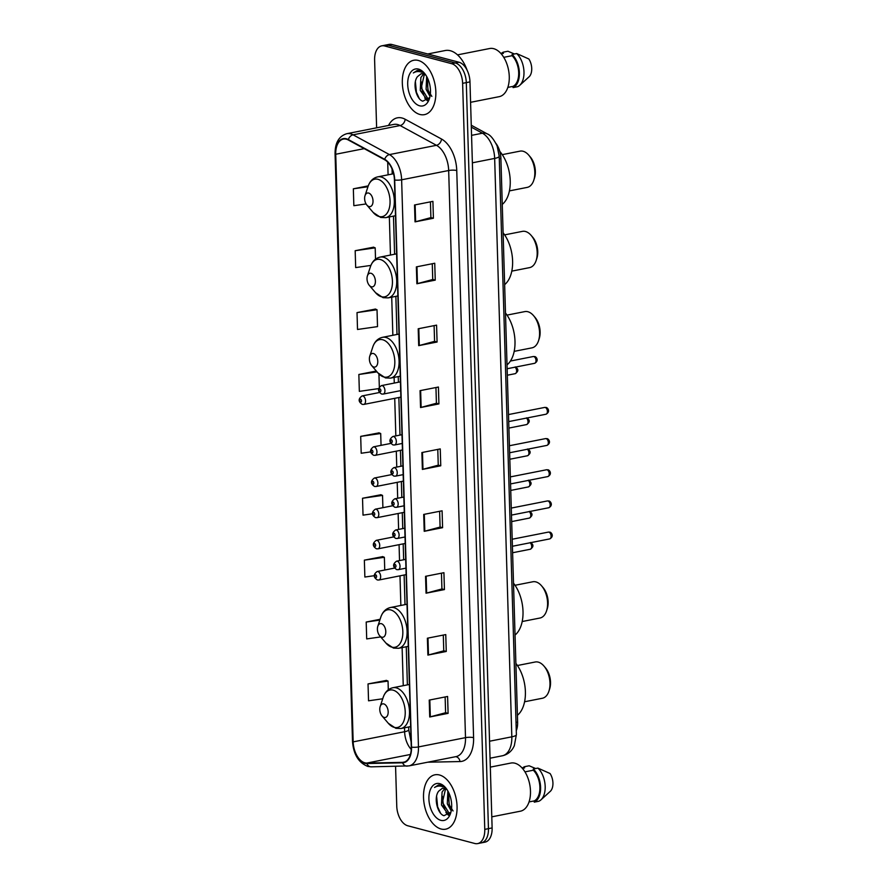 <?xml version="1.0" encoding="UTF-8"?>
<svg xmlns="http://www.w3.org/2000/svg" width="888" height="888" viewBox="0 0 888 888"><rect width="100%" height="100%" fill="white"/><g stroke="black" fill="none" stroke-linecap="round" stroke-linejoin="round"><path stroke-width="1.33" d="M496.037 143.523A17.316 10.134 78.8 0 1 500.899 158.508L517.626 722.122A17.316 10.134 78.8 0 1 516.261 730.735M395.571 766.344L396.758 806.115A17.316 10.134 -101.2 0 0 407.736 825.762L474.791 843.489A17.316 10.134 -101.2 0 0 477.644 843.6L484.992 842.146A17.316 10.134 -101.2 0 0 492.119 827.927L469.974 81.885A17.316 10.134 -101.2 0 0 458.996 62.238L391.941 44.511A17.316 10.134 -101.2 0 0 389.088 44.4L385.414 45.122A17.316 10.134 -101.2 0 1 388.267 45.233A17.316 10.134 -101.2 0 0 385.414 45.122L381.74 45.854A17.316 10.134 -101.2 0 0 374.614 60.073L376.623 127.817M481.318 842.879A17.316 10.134 -101.2 0 0 488.444 828.648L466.3 82.606A17.316 10.134 -101.2 0 0 455.322 62.959L388.267 45.233L455.322 62.959A17.316 10.134 -101.2 0 1 466.3 82.606L488.444 828.648A17.316 10.134 -101.2 0 1 481.318 842.879M441.092 829.004A27.706 16.206 -101.2 0 0 445.654 829.181A27.706 16.206 -101.2 0 0 456.787 802.641A27.706 16.206 -101.2 0 0 439.493 774.991A27.706 16.206 -101.2 0 0 434.931 774.802A27.706 16.206 -101.2 0 0 423.798 801.342A27.706 16.206 -101.2 0 0 441.092 829.004A27.706 16.206 -101.2 0 0 445.654 829.181A27.706 16.206 -101.2 0 0 456.787 802.641A27.706 16.206 -101.2 0 0 439.493 774.991A27.706 16.206 -101.2 0 0 434.931 774.802A27.706 16.206 -101.2 0 0 423.798 801.342A27.706 16.206 -101.2 0 0 441.092 829.004M419.891 114.463A27.706 16.206 -101.2 0 0 424.453 114.641A27.706 16.206 -101.2 0 0 435.575 88.112A27.706 16.206 -101.2 0 0 418.281 60.451A27.706 16.206 -101.2 0 0 413.719 60.273A27.706 16.206 -101.2 0 0 402.597 86.802A27.706 16.206 -101.2 0 0 419.891 114.463A27.706 16.206 -101.2 0 0 424.453 114.641A27.706 16.206 -101.2 0 0 435.575 88.112A27.706 16.206 -101.2 0 0 418.281 60.451A27.706 16.206 -101.2 0 0 413.719 60.273A27.706 16.206 -101.2 0 0 402.597 86.802A27.706 16.206 -101.2 0 0 419.891 114.463M364.879 762.825A18.47 10.811 78.8 0 1 353.169 741.869L335.731 154.257A18.47 10.811 78.8 0 1 343.323 139.094A18.47 10.811 78.8 0 1 348.318 139.993L384.659 159.762A18.47 10.811 78.8 0 1 394.427 179.931L411.255 747.063A18.47 10.811 78.8 0 1 403.663 762.237A18.47 10.811 78.8 0 1 402.553 762.359L366.811 763.07A18.47 10.811 78.8 0 1 364.879 762.825M364.89 763.28A18.937 11.078 -101.2 0 0 366.877 763.525L402.608 762.814A18.937 11.078 -101.2 0 0 411.533 747.141L394.705 180.009A18.937 11.078 -101.2 0 0 384.704 159.329L348.351 139.571A18.937 11.078 -101.2 0 0 335.453 154.19L352.891 741.791A18.937 11.078 -101.2 0 0 364.89 763.28M373.559 247.186L355.178 250.705L355.677 267.588L370.895 265.412M375.391 309.079L357.02 312.598L357.52 329.47L377.522 326.618L377.023 309.734L375.202 309.002M386.413 680.419L368.032 683.927L368.542 700.81L382.728 698.778M382.739 556.632L364.358 560.15L364.868 577.034L374.27 575.69M380.908 494.749L362.526 498.257L363.026 515.14L372.461 513.797M379.065 432.856L360.695 436.374L361.194 453.246L370.685 451.892M477.644 843.6A17.316 10.134 -101.2 0 0 484.77 829.381L462.626 83.339A17.316 10.134 -101.2 0 0 451.648 63.681L384.593 45.965A17.316 10.134 -101.2 0 0 381.74 45.854M418.204 328.771L436.574 325.141L437.085 342.024L418.703 345.643L418.204 328.771M416.372 266.877L434.743 263.248L435.242 280.131L416.872 283.76L416.372 266.877M414.53 204.984L432.911 201.365L433.411 218.237L415.029 221.867L414.53 204.984M423.709 514.43L442.091 510.811L442.59 527.683L424.22 531.313L423.709 514.43M425.552 576.323L443.922 572.693L444.433 589.577L426.051 593.195L425.552 576.323M427.383 638.206L445.765 634.587L446.264 651.459L427.894 655.089L427.383 638.206M429.226 700.099L447.596 696.47L448.096 713.353L429.725 716.982L429.226 700.099M420.046 390.653L438.417 387.035L438.916 403.907L420.546 407.536L420.046 390.653M421.878 452.547L440.248 448.917L440.759 465.8L422.377 469.419L421.878 452.547M368.243 185.881L353.346 188.811L353.846 205.694L366.089 203.951M380.097 619.291L366.2 622.044L366.7 638.916L380.697 636.918M376.334 371.029L358.852 374.481L359.351 391.364L378.643 388.611M440.759 465.8L438.25 465.134M437.784 449.406L438.25 465.179L422.977 469.286A4.618 1.021 178.3 0 1 422.377 469.419M438.916 403.907L436.419 403.252L421.134 407.392A4.618 1.021 178.3 0 1 420.546 407.536M448.096 713.353L445.598 712.698M445.132 696.958L445.598 712.731L430.325 716.838A4.618 1.021 178.3 0 1 429.725 716.982M446.264 651.459L443.767 650.804M443.301 635.075L443.767 650.849L428.482 654.956A4.618 1.021 178.3 0 1 427.894 655.089M444.433 589.577L441.924 588.91M441.458 573.182L441.924 588.955L426.651 593.062A4.618 1.021 178.3 0 1 426.051 593.195M442.59 527.683L440.093 527.028M439.627 511.299L440.093 527.072L424.808 531.179A4.618 1.021 178.3 0 1 424.22 531.313M433.411 218.237L430.902 217.582M430.436 201.854L430.902 217.627L415.628 221.734A4.618 1.021 178.3 0 1 415.029 221.867M435.242 280.131L432.745 279.465M432.278 263.736L432.745 279.509L417.46 283.616A4.618 1.021 178.3 0 1 416.872 283.76M437.085 342.024L434.576 341.358L419.303 345.51A4.618 1.021 178.3 0 1 418.703 345.643M360.695 436.374L380.697 433.522L381.052 445.343M380.697 433.522L378.876 432.778M362.526 498.257L382.539 495.404L382.894 507.681M382.539 495.404L380.719 494.672M364.358 560.15L384.371 557.298L384.748 570.018M384.371 557.298L382.55 556.565M366.2 622.044L379.842 620.09M368.032 683.927L388.045 681.074L388.3 689.798M388.045 681.074L386.225 680.341M378.932 373.992L379.32 387.002M358.852 374.481L377.056 371.883M357.02 312.598L377.023 309.734M355.178 250.705L375.191 247.852L375.524 259.163M375.191 247.852L373.371 247.119M353.346 188.811L367.954 186.735M435.953 387.512L436.419 403.285M434.11 325.63L434.576 341.403M491.786 816.838L520.379 811.199A24.531 14.352 -101.2 0 0 530.236 787.712A24.531 14.352 -101.2 0 0 514.918 763.214A24.531 14.352 -101.2 0 0 510.878 763.058L490.309 767.121M447.119 789.754L444.511 788.366L442.357 788.289L438.672 791.175L442.246 788.355M450.316 813.186L447.53 813.364L441.469 805.005L442.069 792.096L444.799 788.455M451.215 810.911L447.308 803.851L447.874 790.997M453.058 810.944L449.117 804.683L448.684 792.551M448.984 813.075L442.446 802.352L445.576 788.766M446.109 788.344L441.236 785.125L438.439 785.014L434.543 787.49C437.129 785.858 439.915 785.625 442.901 786.779M440.837 820.334A18.826 11.011 -101.2 0 0 450.605 813.253A18.826 11.011 -101.2 0 0 445.565 787.667A18.826 11.011 -101.2 0 0 439.749 783.649A18.826 11.011 -101.2 0 0 428.904 798.989A18.826 11.011 -101.2 0 0 440.837 820.334M438.672 791.175C433.366 797.746 437.54 813.952 443.978 815.706L450.871 812.165M529.026 801.931L534.232 800.909A17.316 10.134 -101.2 0 0 539.893 787.179A17.316 10.134 -101.2 0 0 533.322 770.218L524.963 771.872M534.232 800.909L534.265 802.142L538.861 801.231A18.47 10.811 -101.2 0 0 540.903 799.899L550.571 791.086A11.544 6.749 -101.2 0 0 550.049 773.515L537.884 768.087L533.288 768.997L533.322 770.218M540.903 799.899A18.47 10.811 -101.2 0 0 545.054 784.504A18.47 10.811 -101.2 0 0 537.884 768.087M534.265 802.142A18.47 10.811 -101.2 0 0 540.592 787.367A18.47 10.811 -101.2 0 0 533.288 768.997M522.399 768.342L524.586 767.909L524.553 766.688A18.47 10.811 -101.2 0 0 522.299 768.22M491.319 801.165A31.18 18.237 -101.2 0 0 491.286 800.099M524.553 766.688L529.148 765.778L535.642 768.531M434.543 787.49L438.65 784.97M440.47 813.031L437.629 806.748L436.596 796.27M448.895 814.873L447.352 813.297M444.888 809.345L443.456 805.594L442.346 796.225M450.716 808.169L449.295 804.439L448.185 794.971M448.429 815.228L445.887 812.487M524.575 701.764L542.368 698.257A18.47 10.811 -101.2 0 0 548.917 691.175A18.47 10.811 -101.2 0 0 543.967 666.067A18.47 10.811 -101.2 0 0 538.261 662.126A18.47 10.811 -101.2 0 0 535.22 662.004L517.427 665.512M383.783 703.918A6.926 4.051 -101.2 0 0 380.186 706.526A6.926 4.051 -101.2 0 0 382.04 715.95A6.926 4.051 -101.2 0 0 384.182 717.426A6.926 4.051 -101.2 0 0 388.178 711.776A6.926 4.051 -101.2 0 0 383.783 703.918M517.427 715.273A31.757 18.57 -101.2 0 0 515.884 663.392M548.917 691.175L549.628 688.999A15.584 9.113 -101.2 0 0 545.454 667.809L543.967 666.067M522.188 621.533L539.982 618.026A18.47 10.811 -101.2 0 0 546.531 610.944A18.47 10.811 -101.2 0 0 541.58 585.836A18.47 10.811 -101.2 0 0 535.875 581.895A18.47 10.811 -101.2 0 0 532.833 581.773L515.04 585.281M381.396 623.687A6.926 4.051 -101.2 0 0 377.8 626.295A6.926 4.051 -101.2 0 0 379.664 635.719A6.926 4.051 -101.2 0 0 381.807 637.196A6.926 4.051 -101.2 0 0 385.792 631.546A6.926 4.051 -101.2 0 0 381.396 623.687M515.04 635.042A31.757 18.57 -101.2 0 0 513.497 583.161M546.531 610.944L547.252 608.768A15.584 9.113 -101.2 0 0 543.067 587.579L541.58 585.836M514.174 351.359L531.968 347.852A18.47 10.811 -101.2 0 0 538.517 340.77A18.47 10.811 -101.2 0 0 533.566 315.662A18.47 10.811 -101.2 0 0 527.861 311.721A18.47 10.811 -101.2 0 0 524.819 311.599L507.026 315.107M373.382 353.513A6.926 4.051 -101.2 0 0 369.785 356.121A6.926 4.051 -101.2 0 0 371.639 365.545A6.926 4.051 -101.2 0 0 373.781 367.022A6.926 4.051 -101.2 0 0 377.777 361.372A6.926 4.051 -101.2 0 0 373.382 353.513M507.026 364.868A31.757 18.57 -101.2 0 0 505.483 312.987M538.517 340.77L539.227 338.594A15.584 9.113 -101.2 0 0 535.053 317.405L533.566 315.662M511.788 271.129L529.592 267.621A18.47 10.811 -101.2 0 0 536.13 260.539A18.47 10.811 -101.2 0 0 531.179 235.431A18.47 10.811 -101.2 0 0 525.474 231.491A18.47 10.811 -101.2 0 0 522.433 231.368L504.639 234.876M370.995 273.282A6.926 4.051 -101.2 0 0 367.41 275.891A6.926 4.051 -101.2 0 0 369.264 285.314A6.926 4.051 -101.2 0 0 371.406 286.791A6.926 4.051 -101.2 0 0 375.391 281.141A6.926 4.051 -101.2 0 0 370.995 273.282M504.639 284.637A31.757 18.57 -101.2 0 0 503.096 232.756M536.13 260.539L536.851 258.364A15.584 9.113 -101.2 0 0 532.667 237.174L531.179 235.431M509.412 190.898L527.206 187.39A18.47 10.811 -101.2 0 0 533.755 180.308A18.47 10.811 -101.2 0 0 528.804 155.2A18.47 10.811 -101.2 0 0 523.099 151.26A18.47 10.811 -101.2 0 0 520.057 151.138L502.264 154.645M368.62 193.051A6.926 4.051 -101.2 0 0 365.024 195.66A6.926 4.051 -101.2 0 0 366.877 205.084A6.926 4.051 -101.2 0 0 369.019 206.56A6.926 4.051 -101.2 0 0 373.016 200.91A6.926 4.051 -101.2 0 0 368.62 193.051M502.264 204.407A31.757 18.57 -101.2 0 0 499.789 151.393M533.755 180.308L534.465 178.133A15.584 9.113 -101.2 0 0 530.291 156.943L528.804 155.2M467.11 70.208A31.18 18.237 -101.2 0 0 450.338 50.727A31.18 18.237 -101.2 0 0 445.21 50.527L427.739 53.979M470.585 102.309L499.167 96.67A24.531 14.352 -101.2 0 0 509.024 73.171A24.531 14.352 -101.2 0 0 493.717 48.685A24.531 14.352 -101.2 0 0 489.677 48.518L457.531 54.867M425.907 75.214L423.299 73.826L421.156 73.748L417.471 76.645L421.034 73.815M429.115 98.646L426.318 98.823L420.268 90.465L420.857 77.556L423.587 73.915M430.014 96.381L426.096 89.311L426.673 76.468M431.857 96.404L427.905 90.143L427.483 78.011M427.772 98.535L421.245 87.823L424.375 74.226M424.908 73.804L420.024 70.585L417.227 70.474L413.331 72.949C415.917 71.329 418.703 71.096 421.7 72.239M419.624 105.805A18.826 11.011 -101.2 0 0 429.404 98.712A18.826 11.011 -101.2 0 0 424.353 73.127A18.826 11.011 -101.2 0 0 418.537 69.109A18.826 11.011 -101.2 0 0 407.703 84.449A18.826 11.011 -101.2 0 0 419.624 105.805M417.471 76.645C412.154 83.217 416.328 99.423 422.766 101.177L429.659 97.625M507.825 87.401L513.031 86.369A17.316 10.134 -101.2 0 0 518.681 72.638A17.316 10.134 -101.2 0 0 512.11 55.689L503.762 57.332M513.031 86.369L513.064 87.601L517.66 86.691A18.47 10.811 -101.2 0 0 519.702 85.359L529.37 76.546A11.544 6.749 -101.2 0 0 528.848 58.985L516.672 53.546L512.076 54.457L512.11 55.689M519.702 85.359A18.47 10.811 -101.2 0 0 523.853 69.963A18.47 10.811 -101.2 0 0 516.672 53.546M513.064 87.601A18.47 10.811 -101.2 0 0 519.38 72.827A18.47 10.811 -101.2 0 0 512.076 54.457M501.198 53.813L503.385 53.38L503.352 52.148A18.47 10.811 -101.2 0 0 501.087 53.68M470.118 86.624A31.18 18.237 -101.2 0 0 470.085 85.559M503.352 52.148L507.936 51.238L514.43 53.99M413.331 72.949L417.438 70.441M419.258 98.49L416.416 92.208L415.384 81.74M427.694 100.333L426.151 98.768M423.687 94.816L422.255 91.053L421.145 81.696M429.503 93.64L428.094 89.91L426.984 80.431M427.228 100.688L424.686 97.946M516.017 722.432L517.626 722.122M499.289 158.819L500.899 158.508M492.119 827.927L484.77 829.381M391.941 44.511L384.593 45.965M458.996 62.238L451.648 63.681M469.974 81.885L462.626 83.339M516.383 734.642A11.544 2.564 178.3 0 1 511.821 736.829L494.66 158.419A23.088 13.509 -101.2 0 0 482.45 133.211A11.544 8.425 -61.5 0 1 487.09 133.822C490.243 134.865 493.584 138.883 497.102 145.898L499.211 156.233L516.383 734.642L514.296 745.831L512.931 748.362C510.367 752.325 506.826 754.8 502.319 755.788A23.088 13.509 -101.2 0 0 511.821 736.829L489.543 741.225M471.317 127.151L482.45 133.211L471.561 135.353M499.211 156.233A11.544 2.564 178.3 0 1 494.66 158.419L472.372 162.815M353.169 741.869L404.617 731.723A18.47 10.811 -101.2 0 0 411.233 749.405M388.533 125.463A28.86 16.883 78.8 0 1 402.109 118.026A28.86 16.883 78.8 0 1 405.161 119.258L441.503 139.016A28.86 16.883 78.8 0 1 456.754 170.54L473.593 737.673A28.86 16.883 78.8 0 1 459.984 761.56L427.683 762.204M348.351 139.571A5.772 4.207 -61.5 0 1 353.08 134.821L400.122 125.541A23.088 13.509 -101.2 0 0 397.691 124.564A23.088 13.509 -101.2 0 0 393.884 124.409L346.842 133.688A23.088 13.509 78.8 0 1 353.08 134.821L389.432 154.59A23.088 13.509 78.8 0 1 401.631 179.798L418.459 746.93A5.772 1.288 178.3 0 1 411.533 747.141M335.453 154.19A5.772 1.288 178.3 0 1 335.065 153.746L352.503 741.358C353.48 754.389 358.574 762.737 367.776 766.411L371.184 766.832A5.772 4.662 -91.1 0 1 366.877 763.525M394.705 180.009A5.772 1.288 -1.7 0 0 401.631 179.798L448.673 170.518A23.088 13.509 -101.2 0 0 436.463 145.31L400.122 125.541A5.772 4.207 118.5 0 0 405.161 119.258M384.704 159.329A5.772 4.207 -61.5 0 1 389.432 154.59L436.463 145.31A5.772 4.207 118.5 0 0 441.503 139.016M407.581 766.044A5.772 4.662 -91.1 0 1 406.915 766.111A5.772 4.662 -91.1 0 1 402.608 762.814M473.593 737.673A5.772 1.288 178.3 0 0 465.501 737.65L418.459 746.93A23.088 13.509 78.8 0 1 408.957 765.9L455.999 756.62A23.088 13.509 -101.2 0 0 465.501 737.65L448.673 170.518A5.772 1.288 178.3 0 1 456.754 170.54M459.984 761.56A5.772 4.662 88.9 0 0 455.577 756.698M335.731 154.257L364.213 148.64M387.712 162.138L388.089 174.825M389.344 216.938L390.476 255.056M391.719 297.169L392.851 335.287M394.106 377.4L394.272 383.072M394.727 398.324L395.837 435.908M396.292 451.16L396.758 467.077M397.214 482.339L397.691 498.246M398.146 513.508L398.612 529.415M399.067 544.677L399.533 560.583M399.989 575.846L400.865 605.45M402.12 647.574L403.252 685.68M404.506 727.805L404.617 731.723A10.39 2.309 178.3 0 0 408.713 729.747L411.1 741.88M366.811 763.07L410.423 754.467M402.553 762.359L404.728 761.926M422.477 452.425L422.977 469.286M424.309 514.319L424.808 531.179M426.151 576.201L426.651 593.062M427.983 638.095L428.482 654.956M429.825 699.977L430.325 716.838M420.635 390.542L421.134 407.392M418.803 328.649L419.303 345.51M416.96 266.755L417.46 283.616M415.129 204.873L415.628 221.734M382.04 715.95L388.322 723.298A19.092 11.167 -101.2 0 0 394.216 727.372A19.092 11.167 -101.2 0 0 405.217 711.81A19.092 11.167 -101.2 0 0 393.106 690.154A19.092 11.167 -101.2 0 0 383.194 697.346L380.186 706.526M410.656 726.595L400.932 728.515A20.779 12.155 -101.2 0 0 409.279 708.613A20.779 12.155 -101.2 0 0 396.314 687.867A20.779 12.155 -101.2 0 0 392.885 687.734C388.256 688.811 385.026 692.018 383.194 697.346M379.664 635.719L385.936 643.067A19.092 11.167 -101.2 0 0 391.83 647.141A19.092 11.167 -101.2 0 0 402.83 631.579A19.092 11.167 -101.2 0 0 390.731 609.923A19.092 11.167 -101.2 0 0 380.819 617.116L377.8 626.295M408.269 646.364L398.557 648.284A20.779 12.155 -101.2 0 0 406.893 628.382A20.779 12.155 -101.2 0 0 393.928 607.636A20.779 12.155 -101.2 0 0 390.509 607.503C385.869 608.58 382.639 611.788 380.819 617.116M371.639 365.545L377.922 372.893A19.092 11.167 -101.2 0 0 383.816 376.967A19.092 11.167 -101.2 0 0 394.816 361.405A19.092 11.167 -101.2 0 0 382.706 339.749A19.092 11.167 -101.2 0 0 372.805 346.942L369.785 356.121M400.255 376.19L390.531 378.11A20.779 12.155 -101.2 0 0 398.879 358.208A20.779 12.155 -101.2 0 0 385.914 337.462A20.779 12.155 -101.2 0 0 382.484 337.329C377.855 338.406 374.625 341.614 372.805 346.942M369.264 285.314L375.535 292.663A19.092 11.167 -101.2 0 0 381.429 296.736A19.092 11.167 -101.2 0 0 392.429 281.174A19.092 11.167 -101.2 0 0 380.33 259.518A19.092 11.167 -101.2 0 0 370.418 266.711L367.41 275.891M397.868 295.959L388.156 297.88A20.779 12.155 -101.2 0 0 396.503 277.977A20.779 12.155 -101.2 0 0 383.527 257.231A20.779 12.155 -101.2 0 0 380.108 257.098C375.469 258.175 372.25 261.383 370.418 266.711M366.877 205.084L373.16 212.432A19.092 11.167 -101.2 0 0 379.054 216.506A19.092 11.167 -101.2 0 0 390.054 200.943A19.092 11.167 -101.2 0 0 377.944 179.287A19.092 11.167 -101.2 0 0 368.043 186.48L365.024 195.66M395.493 215.729L385.769 217.649A20.779 12.155 -101.2 0 0 394.117 197.747A20.779 12.155 -101.2 0 0 381.152 177.001A20.779 12.155 -101.2 0 0 377.722 176.867C373.093 177.944 369.863 181.152 368.043 186.48M530.347 542.501C533.81 544.588 533.788 546.841 530.291 549.25A3.463 2.031 -101.2 0 0 531.712 546.42A3.463 2.031 -101.2 0 0 530.114 542.768M377.9 571.539A4.329 2.531 78.8 0 1 380.608 575.868A4.329 2.531 78.8 0 1 378.865 580.008L377.333 579.964C373.26 577.244 373.215 574.436 377.189 571.517A4.329 2.531 78.8 0 1 377.9 571.539M375.768 577.622A1.443 0.844 -101.2 0 0 376.601 576.445A1.443 0.844 -101.2 0 0 375.691 574.814A1.443 0.844 -101.2 0 0 374.858 575.99A1.443 0.844 -101.2 0 0 375.768 577.622M529.415 511.333C532.889 513.419 532.867 515.673 529.37 518.081A3.463 2.031 -101.2 0 0 530.791 515.251A3.463 2.031 -101.2 0 0 529.192 511.599M376.978 540.37A4.329 2.531 78.8 0 1 379.676 544.699A4.329 2.531 78.8 0 1 377.944 548.84L376.401 548.795C372.338 546.076 372.294 543.267 376.268 540.348A4.329 2.531 78.8 0 1 376.978 540.37M374.847 546.453A1.443 0.844 -101.2 0 0 375.68 545.276A1.443 0.844 -101.2 0 0 374.758 543.645A1.443 0.844 -101.2 0 0 373.937 544.821A1.443 0.844 -101.2 0 0 374.847 546.453M528.493 480.164C531.956 482.251 531.945 484.493 528.438 486.913A3.463 2.031 -101.2 0 0 529.87 484.082A3.463 2.031 -101.2 0 0 528.26 480.43M376.057 509.201A4.329 2.531 78.8 0 1 378.754 513.53A4.329 2.531 78.8 0 1 377.012 517.671L375.48 517.626C371.417 514.907 371.362 512.099 375.335 509.179A4.329 2.531 78.8 0 1 376.057 509.201M373.926 515.284A1.443 0.844 -101.2 0 0 374.758 514.108A1.443 0.844 -101.2 0 0 373.837 512.476A1.443 0.844 -101.2 0 0 373.004 513.641A1.443 0.844 -101.2 0 0 373.926 515.284M527.572 448.995C531.035 451.082 531.013 453.324 527.516 455.744A3.463 2.031 -101.2 0 0 528.937 452.913A3.463 2.031 -101.2 0 0 527.339 449.261M375.125 478.033A4.329 2.531 78.8 0 1 377.833 482.362A4.329 2.531 78.8 0 1 376.09 486.502L374.558 486.446C370.485 483.738 370.44 480.93 374.414 478.01A4.329 2.531 78.8 0 1 375.125 478.033M372.993 484.115A1.443 0.844 -101.2 0 0 373.826 482.939A1.443 0.844 -101.2 0 0 372.916 481.296A1.443 0.844 -101.2 0 0 372.083 482.473A1.443 0.844 -101.2 0 0 372.993 484.115M526.639 417.826C530.114 419.913 530.092 422.155 526.595 424.575A3.463 2.031 -101.2 0 0 528.016 421.745A3.463 2.031 -101.2 0 0 526.418 418.093M374.203 446.864A4.329 2.531 78.8 0 1 376.901 451.182A4.329 2.531 78.8 0 1 375.169 455.333L373.626 455.278C369.563 452.569 369.519 449.761 373.493 446.842A4.329 2.531 78.8 0 1 374.203 446.864M372.072 452.947A1.443 0.844 -101.2 0 0 372.905 451.77A1.443 0.844 -101.2 0 0 371.983 450.127A1.443 0.844 -101.2 0 0 371.162 451.304A1.443 0.844 -101.2 0 0 372.072 452.947M515.251 366.922C518.725 369.008 518.703 371.251 515.207 373.67A3.463 2.031 -101.2 0 0 516.627 370.84A3.463 2.031 -101.2 0 0 515.029 367.188M362.815 395.959A4.329 2.531 78.8 0 1 365.512 400.288A4.329 2.531 78.8 0 1 363.78 404.429L362.249 404.373C358.175 401.665 358.13 398.856 362.104 395.937A4.329 2.531 78.8 0 1 362.815 395.959M360.683 402.042A1.443 0.844 -101.2 0 0 361.516 400.865A1.443 0.844 -101.2 0 0 360.606 399.223A1.443 0.844 -101.2 0 0 359.773 400.399A1.443 0.844 -101.2 0 0 360.683 402.042M548.895 532.134A3.463 2.031 -101.2 0 0 548.329 532.112L549.716 532.156C551.06 531.923 554.689 536.297 549.672 538.916A3.463 2.031 -101.2 0 0 551.06 535.597A3.463 2.031 -101.2 0 0 548.895 532.134M405.683 559.373L396.559 561.172A4.329 2.531 78.8 0 1 397.28 561.205A4.329 2.531 78.8 0 1 399.977 565.523A4.329 2.531 78.8 0 1 398.235 569.674L405.949 568.154M395.06 564.468A1.443 0.844 -101.2 0 0 394.228 565.645A1.443 0.844 -101.2 0 0 395.149 567.277A1.443 0.844 -101.2 0 0 395.981 566.1A1.443 0.844 -101.2 0 0 395.06 564.468M547.974 500.965A3.463 2.031 -101.2 0 0 547.397 500.943L548.795 500.987C550.127 500.754 553.768 505.128 548.74 507.747A3.463 2.031 -101.2 0 0 550.138 504.428A3.463 2.031 -101.2 0 0 547.974 500.965M404.762 528.205L395.637 530.003A4.329 2.531 78.8 0 1 396.348 530.036A4.329 2.531 78.8 0 1 399.056 534.354A4.329 2.531 78.8 0 1 397.313 538.494L405.028 536.974M394.139 533.3A1.443 0.844 -101.2 0 0 393.306 534.476A1.443 0.844 -101.2 0 0 394.216 536.108A1.443 0.844 -101.2 0 0 395.049 534.931A1.443 0.844 -101.2 0 0 394.139 533.3M547.041 469.796A3.463 2.031 -101.2 0 0 546.475 469.774L547.863 469.819C549.206 469.586 552.836 473.959 547.818 476.579A3.463 2.031 -101.2 0 0 549.206 473.26A3.463 2.031 -101.2 0 0 547.041 469.796M403.84 497.036L394.716 498.834A4.329 2.531 78.8 0 1 395.426 498.867A4.329 2.531 78.8 0 1 398.124 503.185A4.329 2.531 78.8 0 1 396.392 507.326L404.096 505.805M393.218 502.131A1.443 0.844 -101.2 0 0 392.385 503.307A1.443 0.844 -101.2 0 0 393.295 504.939A1.443 0.844 -101.2 0 0 394.128 503.762A1.443 0.844 -101.2 0 0 393.218 502.131M546.12 438.628A3.463 2.031 -101.2 0 0 545.554 438.605L546.941 438.65C548.284 438.417 551.914 442.79 546.897 445.399A3.463 2.031 -101.2 0 0 548.284 442.091A3.463 2.031 -101.2 0 0 546.12 438.628M402.908 465.867L393.784 467.665A4.329 2.531 78.8 0 1 394.505 467.699A4.329 2.531 78.8 0 1 397.202 472.016A4.329 2.531 78.8 0 1 395.46 476.157L403.174 474.636M392.285 470.962A1.443 0.844 -101.2 0 0 391.453 472.139A1.443 0.844 -101.2 0 0 392.374 473.77A1.443 0.844 -101.2 0 0 393.206 472.594A1.443 0.844 -101.2 0 0 392.285 470.962M545.199 407.459A3.463 2.031 -101.2 0 0 544.621 407.437L546.02 407.481C547.352 407.248 550.993 411.621 545.965 414.23A3.463 2.031 -101.2 0 0 547.363 410.922A3.463 2.031 -101.2 0 0 545.199 407.459M401.987 434.698L392.862 436.496A4.329 2.531 78.8 0 1 393.573 436.519A4.329 2.531 78.8 0 1 396.281 440.848A4.329 2.531 78.8 0 1 394.538 444.988L402.253 443.467M391.364 439.793A1.443 0.844 -101.2 0 0 390.531 440.97A1.443 0.844 -101.2 0 0 391.442 442.601A1.443 0.844 -101.2 0 0 392.274 441.425A1.443 0.844 -101.2 0 0 391.364 439.793M533.81 356.554A3.463 2.031 -101.2 0 0 533.244 356.532L534.632 356.576C535.975 356.343 539.604 360.717 534.576 363.325A3.463 2.031 -101.2 0 0 535.975 360.017A3.463 2.031 -101.2 0 0 533.81 356.554M400.421 381.851L381.474 385.592A4.329 2.531 78.8 0 1 382.195 385.614A4.329 2.531 78.8 0 1 384.893 389.943A4.329 2.531 78.8 0 1 383.15 394.083L400.677 390.631M379.975 388.889A1.443 0.844 -101.2 0 0 379.143 390.065A1.443 0.844 -101.2 0 0 380.064 391.697A1.443 0.844 -101.2 0 0 380.897 390.52A1.443 0.844 -101.2 0 0 379.975 388.889M502.319 755.788L490.043 758.208M471.262 125.219L487.09 133.822M371.184 766.832L408.957 765.9M346.842 133.688C338.972 136.064 335.042 142.746 335.065 153.746M392.074 169.02L392.219 174.004M393.473 216.128L394.605 254.234M395.859 296.359L396.992 334.465M398.235 376.59L398.401 382.251M398.856 397.513L399.977 435.098M400.421 450.349L400.899 466.267M401.354 481.518L401.82 497.435M402.275 512.687L402.752 528.604M403.196 543.856L403.674 559.773M404.129 575.024L405.006 604.639M406.26 646.764L407.381 684.87M408.635 726.995L408.713 729.747M450.227 813.341L449.428 813.497M400.932 728.515L395.87 728.327L388.322 723.298M409.401 684.47L392.885 687.734M398.557 648.284L393.484 648.096L385.936 643.067M407.015 604.24L390.509 607.503M390.531 378.11L385.47 377.922L377.922 372.893M399.001 334.066L382.484 337.329M388.156 297.88L383.083 297.691L375.535 292.663M396.614 253.835L380.108 257.098M385.769 217.649L380.708 217.46L373.16 212.432M393.606 173.737L377.722 176.867M429.015 98.801L428.216 98.957M530.291 549.25L512.598 552.747M406.138 574.625L378.865 580.008M394.561 568.087L377.189 571.517M529.37 518.081L511.677 521.578M405.217 543.456L377.944 548.84M393.639 536.918L376.268 540.348M528.438 486.913L510.744 490.409M404.295 512.287L377.012 517.671M392.718 505.749L375.335 509.179M527.516 455.744L509.823 459.24M403.363 481.118L376.09 486.502M391.786 474.581L374.414 478.01M526.595 424.575L508.902 428.072M402.442 449.95L375.169 455.333M390.864 443.412L373.493 446.842M515.207 373.67L507.326 375.224M400.877 397.114L363.78 404.429M379.476 392.507L362.104 395.937M548.329 532.112L512.198 539.238M396.559 561.172C392.596 564.091 392.64 566.91 396.703 569.619L398.235 569.674M549.672 538.916L512.409 546.264M547.397 500.943L511.277 508.069M395.637 530.003C391.664 532.922 391.708 535.741 395.782 538.45L397.313 538.494M548.74 507.747L511.477 515.096M546.475 469.774L510.345 476.9M394.716 498.834C390.742 501.753 390.787 504.573 394.86 507.281L396.392 507.326M547.818 476.579L510.556 483.927M545.554 438.605L509.423 445.732M393.784 467.665C389.821 470.585 389.865 473.393 393.928 476.112L395.46 476.157M546.897 445.399L509.634 452.758M544.621 407.437L508.502 414.563M392.862 436.496C388.889 439.416 388.933 442.224 393.007 444.944L394.538 444.988M545.965 414.23L508.702 421.589M533.244 356.532L510.411 361.039M381.474 385.592C377.5 388.511 377.555 391.319 381.618 394.039L383.15 394.083M534.576 363.325L507.137 368.742"/></g></svg>
